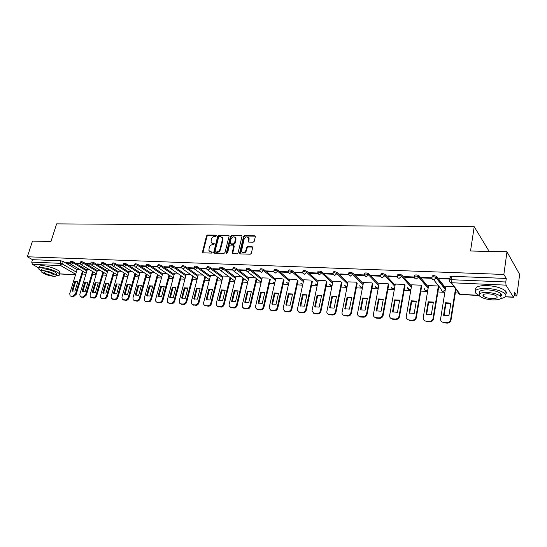 <?xml version="1.0" encoding="UTF-8"?>
<svg xmlns="http://www.w3.org/2000/svg" width="547" height="547" viewBox="0 0 547 547"><rect width="100%" height="100%" fill="white"/><g stroke="black" fill="none" stroke-linecap="round" stroke-linejoin="round"><path stroke-width="0.82" d="M216.496 235.791L216.086 235.155L207.532 235.032L206.499 235.901L202.369 252.454L202.923 252.837L211.511 253.083L212.236 252.105L210.718 251.791L208.913 250.512L209.207 247.497C209.809 245.767 210.916 244.83 212.53 244.694L213.651 244.714L214.369 243.75L212.851 243.436L211.033 242.143L211.34 239.189C211.935 237.466 213.043 236.53 214.656 236.386L215.771 236.407L216.496 235.791M253.158 242.212L254.239 241.302L255.346 236.66L254.711 235.723L244.632 235.579L243.559 236.475L239.538 253.425L240.16 253.911L250.28 254.205L251.367 253.295L252.728 247.21L252.085 246.69L247.736 246.588L246.663 247.49L245.986 250.28C244.454 252.981 242.936 253.343 241.418 251.381L244.065 239.299C245.624 236.584 247.148 236.236 248.639 238.246L248.174 241.617L248.817 242.123L253.158 242.212M27.35 256.769L32.492 241.09L50.967 241.507L56.621 223.873L474.215 226.697L470.523 250.998L506.973 251.825L503.862 274.457L27.35 256.769L32.526 259.681L31.726 262.129L60.04 263.312L62.461 264.03L76.341 272.105M229.077 236.249L228.475 235.34L218.793 235.196L217.747 236.078L213.651 252.748L214.226 253.165L223.942 253.446L225.002 252.557L229.077 236.249M231.579 235.388L241.459 235.531L242.082 236.017L238.054 252.919L236.981 253.822L232.714 253.699L232.106 253.234L233.754 246.082L233.138 245.152L230.342 245.09L229.282 245.979L227.559 252.905L226.39 252.871L230.526 236.277L231.579 235.388L232.072 235.791L241.938 235.942L241.459 235.531M451.234 278.765L449.949 277.055C449.696 276.536 450.256 276.276 451.624 276.283L451.084 279.688L505.79 281.978L506.016 285.137L513.387 297.13L514.187 295.736L514.638 292.317L516.826 295.941L519.65 274.396L506.973 251.825M82.378 274.033L85.893 274.211M92.518 274.546L96.108 274.731M102.836 275.066L106.515 275.25M113.338 275.599L117.106 275.784M124.032 276.139L127.889 276.331M134.924 276.686L138.876 276.885M146.015 277.247L150.063 277.452M157.317 277.814L161.461 278.026M168.832 278.396L173.078 278.608M180.565 278.984L184.913 279.209M192.523 279.592L196.982 279.811M204.715 280.208L209.282 280.433M217.145 280.83L221.829 281.069M229.822 281.473L234.622 281.712M242.752 282.122L247.675 282.368M255.941 282.785L260.994 283.045M269.404 283.469L274.587 283.729M283.141 284.16L288.46 284.426M297.165 284.864L302.621 285.137M311.482 285.589L317.089 285.869M326.108 286.327L331.858 286.614M341.048 287.079L346.955 287.373M356.316 287.845L362.381 288.153M371.912 288.631L378.141 288.946M387.857 289.438L394.264 289.76M404.165 290.259L410.742 290.594M420.841 291.1L427.604 291.442M437.901 291.961L444.855 292.31M455.357 292.843L458.338 292.994M514.173 295.811L516.826 295.941M488.068 251.401L488.28 249.938L474.215 226.697M503.862 274.457L506.269 278.444L505.79 281.978M32.526 259.681L60.826 260.803L63.247 261.521L77.1 269.637M39.111 268.105L32.376 264.351L31.726 262.129M80.293 263.271L76.122 263.1L76.963 263.606L77.1 263.141M89.701 269.794L87.246 269.726M90.734 263.702L86.412 263.524L87.246 264.03L87.383 263.565M100.094 270.28L97.462 270.204M101.373 264.139L96.887 263.955L97.715 264.468L97.858 263.996M110.685 270.772L107.855 270.683M112.203 264.584L107.554 264.392L108.381 264.905L108.518 264.433M121.461 271.271L118.439 271.175M123.239 265.042L118.425 264.844L119.239 265.357L119.383 264.878M132.442 271.777L129.222 271.681M134.48 265.5L129.495 265.295L130.302 265.815L130.446 265.336M143.629 272.297L140.196 272.187M145.94 265.972L140.777 265.76L141.577 266.286L141.714 265.801M155.033 272.83L151.375 272.707M157.625 266.451L152.271 266.232L153.071 266.765L153.201 266.273M166.65 273.37L162.767 273.24M169.529 266.943L163.991 266.71L164.777 267.251L164.914 266.751M178.493 273.917L174.37 273.78M181.672 267.442L175.943 267.203L176.715 267.743L176.852 267.244M190.568 274.478L186.199 274.327M194.055 267.948L188.12 267.709L188.886 268.249L189.023 267.743M202.882 275.052L198.253 274.888M206.691 268.468L200.544 268.215L201.303 268.762L201.433 268.256M215.443 275.633L210.54 275.462M219.573 269.001L213.221 268.734L213.966 269.288L214.096 268.775M228.263 276.228L223.073 276.044M232.728 269.541L226.15 269.268L226.882 269.828L227.012 269.302M241.336 276.837L235.86 276.638M246.15 270.088L239.347 269.808L240.065 270.375L240.195 269.842M254.683 277.452L248.899 277.247M259.852 270.656L252.81 270.362L253.521 270.929L253.651 270.396M268.283 278.088L262.198 277.862M273.849 271.23L266.56 270.929L267.257 271.503L267.38 270.963M282.17 278.731L275.77 278.498M288.139 271.818L280.604 271.503L281.288 272.085L281.411 271.538M296.344 279.387L289.63 279.141M302.737 272.413L294.942 272.098L295.612 272.68L295.729 272.126M310.819 280.057L303.776 279.804M317.657 273.028L309.588 272.7L310.245 273.288L310.361 272.727M325.609 280.748L318.224 280.474M332.904 273.657L324.556 273.315L325.198 273.903L325.315 273.343M340.719 281.445L332.973 281.158M348.494 274.293L339.858 273.944L340.48 274.539L340.59 273.972M356.159 282.163L348.049 281.862M378.989 284.419L368.808 273.794L368.596 274.929L366.128 276.912L364.425 274.936L355.495 274.587L356.097 275.189L356.213 274.615M371.946 282.895L363.447 282.58M380.712 275.62L371.488 275.244L372.069 275.852L372.186 275.271M388.09 283.647L379.194 283.312M397.457 276.31L387.85 275.914L388.411 276.529L388.52 275.941M404.595 284.413L395.283 284.064M414.414 277.008L404.582 276.604L405.122 277.226L405.231 276.625M421.737 285.787L421.327 285.192L411.741 284.83M431.863 277.835L421.71 277.302L422.229 277.931L422.332 277.329M438.379 285.985L428.574 285.616M439.733 278.662L450.024 279.086L449.538 278.45L439.234 278.026L439.733 278.662L439.836 278.047M454.167 286.717L445.791 286.423M432.089 276.338C432.643 275.312 434.14 275.353 436.574 276.461L445.559 287.9M414.64 275.633C415.152 274.615 416.623 274.662 419.043 275.777L428.349 286.984M397.601 274.95C398.072 273.938 399.508 273.985 401.915 275.107L411.522 286.102M380.835 274.854L380.944 274.273C381.389 273.274 382.797 273.329 385.184 274.45L395.071 285.247M348.596 273.534L348.719 272.946C349.123 271.996 350.49 272.064 352.808 273.151L363.249 283.62M333.014 272.891L333.137 272.303C333.533 271.38 334.867 271.456 337.15 272.522L347.851 282.84M317.766 272.262L317.896 271.674C318.272 270.779 319.592 270.861 321.841 271.907L332.788 282.081M302.853 271.654L302.983 271.059C303.353 270.191 304.645 270.273 306.867 271.305L318.039 281.343M288.255 271.059L288.385 270.457C288.741 269.616 290.019 269.705 292.207 270.717L303.599 280.625M273.958 270.471L274.102 269.862C274.45 269.049 275.702 269.145 277.862 270.143L289.459 279.927M259.969 269.897L260.112 269.288C260.447 268.502 261.685 268.598 263.811 269.575L275.606 279.243M246.266 269.336L246.41 268.721C246.745 267.962 247.955 268.057 250.061 269.021L262.034 278.573M232.844 268.789L232.995 268.174C233.316 267.428 234.513 267.531 236.584 268.481L248.735 277.924M219.689 268.249L219.846 267.627C220.161 266.909 221.344 267.018 223.388 267.955L235.702 277.288M206.8 267.722L206.964 267.1C207.272 266.403 208.434 266.512 210.451 267.435L222.923 276.659M194.171 267.209L194.335 266.58C194.636 265.904 195.785 266.02 197.775 266.922L210.39 276.05M181.789 266.704L181.953 266.068C182.254 265.418 183.389 265.534 185.351 266.423L198.103 275.456M169.645 266.211L169.816 265.568C170.11 264.939 171.225 265.063 173.167 265.938L186.055 274.874M157.734 265.726L157.912 265.083C158.199 264.468 159.307 264.598 161.221 265.459L174.233 274.3M146.056 265.247L146.234 264.604C146.521 264.01 147.608 264.139 149.502 264.987L162.63 273.739M134.596 264.782L134.781 264.133C135.061 263.558 136.135 263.688 138.001 264.522L151.239 273.192M123.349 264.324L123.54 263.675C123.82 263.121 124.88 263.251 126.719 264.071L140.066 272.652M112.313 263.873L112.504 263.223C112.785 262.683 113.831 262.82 115.649 263.627L129.092 272.126M101.482 263.435L101.68 262.779C101.947 262.259 102.986 262.396 104.785 263.189L118.316 271.613M90.85 262.998L91.048 262.341C91.315 261.842 92.34 261.979 94.118 262.758L107.732 271.107M80.402 262.574L80.607 261.917C80.874 261.432 81.886 261.569 83.643 262.341L97.339 270.608M70.146 262.157L70.351 261.493C70.618 261.028 71.616 261.172 73.353 261.931L87.13 270.115M70.037 262.854L66.009 262.69L66.857 263.182L67.001 262.731M79.493 269.322L77.216 269.261M66.857 263.182L70.119 263.319M450.277 277.493L450.454 276.372M368.808 273.794C366.463 272.693 365.075 272.625 364.651 273.603L364.534 274.184M506.269 278.444L451.624 276.283M76.963 263.606L80.375 263.743M87.246 264.03L90.816 264.18M97.715 264.468L101.455 264.618M108.381 264.905L112.285 265.069M119.239 265.357L123.321 265.527M130.302 265.815L134.569 265.992M141.577 266.286L146.028 266.471M153.071 266.765L157.707 266.957M164.777 267.251L169.618 267.449M176.715 267.743L181.761 267.955M188.886 268.249L194.144 268.468M201.303 268.762L206.78 268.994M213.966 269.288L219.668 269.527M226.882 269.828L232.817 270.074M240.065 270.375L246.239 270.628M253.521 270.929L259.948 271.196M267.257 271.503L273.938 271.777M281.288 272.085L288.235 272.372L289.678 273.671L291.968 271.791L303.373 281.678M295.612 272.68L302.819 272.98M310.245 273.288L317.725 273.596M325.198 273.903L332.959 274.232M340.48 274.539L348.528 274.874M356.097 275.189L364.452 275.538M372.069 275.852L380.746 276.214M388.411 276.529L398.004 276.926M405.122 277.226L414.941 277.63M422.229 277.931L431.918 278.334M211.921 243.203L212.851 243.436M214.397 243.853L213.357 243.832M209.816 251.565L210.718 251.791M212.263 252.208L211.224 252.181M216.516 235.559L208.031 235.429L207.005 236.304L202.882 252.837M229.063 235.757L219.285 235.6L218.246 236.482L214.164 253.158M219.368 236.461L218.643 237.077L215.033 251.271L215.45 251.921L216.633 251.955C218.274 251.825 219.388 250.882 219.997 249.131L222.451 239.388L222.431 237.856L220.55 236.482L219.368 236.461M215.415 251.921L215.949 252.311L215.45 251.921M222.034 237.138L222.93 238.26L222.944 239.791L220.496 249.521C219.894 251.271 218.773 252.215 217.138 252.345L215.949 252.311M233.733 245.562L234.239 246.478L232.619 253.685M232.072 235.791L231.012 236.68L226.868 253.528M235.449 239.189L235.456 237.986C233.966 236.092 232.482 236.475 230.984 239.114L230.048 243.36L230.656 243.818L233.453 243.873L234.519 242.984L235.449 239.189L235.942 239.6L235.942 238.389L235.135 237.35M235.942 239.6L235.005 243.388L233.945 244.277L231.149 244.215M248.297 237.535L249.117 238.656L248.68 242.109M242.259 252.475C243.983 253.582 245.384 252.987 246.471 250.683L245.986 250.28M252.7 247.107L248.222 246.991L247.141 247.894L246.471 250.683M255.333 236.16L245.111 235.989L244.044 236.885L240.051 253.897M74.816 281.52L71.958 290.874L74.973 291.072L77.838 281.698L74.816 281.52L75.534 281.931L72.689 291.23M77.23 269.22L69.749 293.589L70.078 295.777L70.925 296.159L72.792 296.289L75.472 293.978L82.447 271.066M83.158 271.483L76.197 294.375L73.517 296.686L70.734 296.132M72.416 291.127L71.958 290.874M84.894 282.102L82.043 291.537L85.113 291.742L87.964 282.279L84.894 282.102L85.605 282.512L82.775 291.886M87.26 269.685L79.821 294.279L80.142 296.46L81.031 296.871L82.932 297.007L85.64 294.676L92.593 271.524M93.298 271.941L86.358 295.072L83.65 297.404L80.84 296.85M82.46 291.77L82.043 291.537M95.151 282.69L92.313 292.214L95.438 292.419L98.275 282.867L95.151 282.69L95.855 283.1L93.038 292.563M97.475 270.156L90.064 294.977L90.385 297.158L93.25 297.732C94.508 297.671 95.424 296.884 95.992 295.38L102.925 271.989M103.622 272.413L96.703 295.783C96.135 297.281 95.226 298.067 93.961 298.129L91.11 297.568M92.682 292.426L92.313 292.214M56.17 275.599L56.218 275.599C58.98 275.709 60.067 275.196 59.479 274.061C58.365 271.77 47.678 267.845 42.085 267.695C39.405 267.613 38.345 268.126 38.912 269.227L41.189 271.093M59.055 273.541L60.102 272.085C58.987 269.78 48.314 265.842 42.721 265.705C40.04 265.63 38.981 266.15 39.548 267.257M41.504 270.861L41.804 269.924C41.394 269.131 42.16 268.762 44.095 268.823C49.88 269.582 54.05 271.107 56.614 273.404L56.327 274.307M53.702 276.324C55.685 276.399 56.464 276.037 56.04 275.223C53.469 272.939 49.298 271.421 43.514 270.656C41.572 270.587 40.806 270.95 41.223 271.743C43.781 274.026 47.945 275.551 53.702 276.324M45.346 271.674L43.863 272.379C45.517 273.849 48.198 274.833 51.91 275.326L53.415 274.621C51.76 273.151 49.073 272.167 45.346 271.674M500.778 298.532C505.667 297.63 507.062 295.995 504.963 293.643C501.319 290.758 495.288 289.007 486.878 288.392C477.203 288.365 473.586 290.067 476.027 293.507L479.206 295.537M500.58 295.852L501.339 295.736M505.49 294.231C506.679 293.254 506.631 292.119 505.346 290.833C501.708 287.927 495.685 286.177 487.281 285.575C478.317 285.507 474.536 287.045 475.938 290.183M479.972 293.493C478.358 291.045 480.998 289.842 487.883 289.883C493.934 290.334 498.262 291.592 500.881 293.671C501.914 294.717 501.825 295.606 500.614 296.337M492.567 299.913C499.63 300.016 502.283 298.792 500.526 296.255C497.907 294.19 493.565 292.925 487.514 292.467C480.526 292.426 477.914 293.636 479.678 296.112C482.242 298.17 486.543 299.435 492.567 299.913M488.423 293.814C483.917 293.78 482.228 294.566 483.363 296.166C485.025 297.493 487.794 298.306 491.685 298.614C496.225 298.669 497.934 297.883 496.799 296.255C495.117 294.929 492.327 294.115 488.423 293.814M483.459 295.503L482.912 295.284M105.585 283.284L102.761 292.898L105.947 293.11L108.771 283.469L105.585 283.284L106.289 283.702L103.486 293.247M107.868 270.642L100.498 295.688L100.805 297.862L103.759 298.471C105.038 298.409 105.961 297.616 106.535 296.098L113.434 272.468M114.125 272.891L107.239 296.501C106.672 298.019 105.749 298.812 104.463 298.874L101.557 298.3M116.217 283.9L113.407 293.602L116.655 293.814L119.458 284.084L116.217 283.9L116.914 284.317L114.132 293.944M118.453 271.127L111.123 296.412L111.424 298.573L114.453 299.23C115.759 299.161 116.696 298.361 117.27 296.83L124.142 272.946M124.825 273.377L117.967 297.24C117.4 298.771 116.463 299.565 115.157 299.633L112.19 299.045M127.041 284.515L124.251 294.313L127.554 294.532L130.343 284.707L127.041 284.515L127.731 284.939L124.962 294.655M129.236 271.633L121.94 297.151L122.234 299.298L125.352 299.995C126.685 299.927 127.629 299.127 128.203 297.582L135.041 273.432M135.724 273.869L128.894 297.985C128.326 299.53 127.376 300.337 126.049 300.399L123.02 299.804M138.07 285.151L135.294 295.038L138.658 295.257L141.427 285.343L138.07 285.151L138.753 285.575L136.005 295.373M140.21 272.139L132.955 297.903L133.242 300.029L136.456 300.775C137.81 300.713 138.767 299.9 139.335 298.341L146.145 273.931M146.822 274.368L140.025 298.751C139.458 300.31 138.5 301.123 137.147 301.185L134.049 300.577M149.297 285.794L146.541 295.777L149.974 296.002L152.722 285.992L149.297 285.794L149.974 286.225L147.246 296.112M151.389 272.659L144.182 298.669L144.456 300.775L145.646 301.424L147.765 301.575C149.146 301.506 150.117 300.686 150.685 299.113L157.461 274.43M152.695 286.095L149.974 286.225M158.124 274.868L151.369 299.53C150.801 301.103 149.83 301.923 148.449 301.985L145.29 301.363M160.743 286.45L158.001 296.529L161.502 296.761L164.237 286.649L160.743 286.45L161.413 286.881L158.705 296.864M162.78 273.185L155.621 299.448L155.874 301.527L157.133 302.231L159.293 302.388C160.695 302.32 161.68 301.493 162.247 299.9L168.982 274.936M164.203 286.758L161.413 286.881M169.645 275.38L162.924 300.324C162.356 301.91 161.372 302.737 159.97 302.799L156.736 302.163M172.408 287.12L169.686 297.301L173.249 297.534L175.963 287.325L172.408 287.12L173.071 287.551L170.377 297.63M174.384 273.726L167.286 300.248L167.519 302.286L168.838 303.059L171.04 303.216C172.469 303.147 173.467 302.313 174.035 300.706L180.729 275.449M175.929 287.442L173.071 287.551M181.385 275.9L174.705 301.13C174.137 302.73 173.139 303.571 171.71 303.633L168.401 302.976M184.291 287.797L181.597 298.081L185.228 298.32L187.915 288.009L184.291 287.797L184.948 288.235L182.281 298.402M186.212 274.273L179.17 301.055L179.382 303.059L180.777 303.9L183.019 304.057C184.476 303.995 185.481 303.147 186.048 301.527L192.701 275.968M187.888 288.132L184.948 288.235M193.344 276.42L186.712 301.951C186.144 303.571 185.132 304.412 183.683 304.481L180.298 303.804M196.407 288.495L193.734 298.881L197.44 299.12L200.106 288.707L196.407 288.495L197.057 288.939L194.417 299.202M198.267 274.833L191.286 301.882L191.471 303.831L192.941 304.754L195.231 304.918C196.715 304.857 197.734 304.002 198.301 302.361L204.906 276.495M200.072 288.837L197.057 288.939M205.542 276.953L198.951 302.792C198.39 304.426 197.364 305.281 195.881 305.342L192.421 304.645M208.763 289.206L206.116 299.694L209.891 299.941L212.537 289.418L208.763 289.206L209.405 289.65L206.787 300.009M210.554 275.408L203.634 302.723L203.805 304.617L205.351 305.629L207.682 305.794C209.193 305.732 210.233 304.87 210.793 303.216L217.35 277.028M212.496 289.561L209.405 289.65M217.98 277.486L211.436 303.647C210.875 305.301 209.836 306.163 208.325 306.224L204.776 305.506M221.364 289.924L218.738 300.522L222.595 300.775L225.207 290.149L221.364 289.924L221.993 290.375L219.409 300.836M223.087 275.989L216.236 303.585L216.373 305.411L218.007 306.518L220.386 306.689C221.925 306.628 222.978 305.759 223.538 304.084L230.048 277.568M225.173 290.293L221.993 290.375M230.663 278.026L224.174 304.522C223.607 306.19 222.561 307.058 221.022 307.12L217.385 306.382M234.219 290.662L231.62 301.37L235.552 301.629L238.136 290.888L234.219 290.662L234.834 291.113L232.277 301.677M235.873 276.584L229.09 304.467L229.2 306.211L230.916 307.428L233.343 307.605C234.916 307.537 235.976 306.662 236.543 304.973L242.991 278.108M238.102 291.045L234.834 291.113M243.6 278.573L237.166 305.411C236.598 307.099 235.538 307.975 233.972 308.036L230.239 307.27M247.326 291.414L244.762 302.231L248.776 302.498L251.333 291.647L247.326 291.414L247.935 291.872L245.412 302.532M248.912 277.185L242.205 305.356L242.287 307.017L244.085 308.358L246.567 308.535C248.167 308.474 249.247 307.585 249.808 305.876L256.201 278.655M251.292 291.811L247.935 291.872M256.803 279.12L250.417 306.32C249.863 308.023 248.782 308.911 247.182 308.973L243.36 308.18M260.707 292.18L258.17 303.113L262.266 303.387L264.796 292.419L260.707 292.18L261.309 292.638L258.813 303.407M262.211 277.801L255.586 306.272L255.64 307.831L257.534 309.308L260.064 309.486C261.692 309.424 262.792 308.529 263.346 306.799L269.685 279.216M264.755 292.59L261.309 292.638M270.266 279.688L263.948 307.243C263.394 308.973 262.3 309.862 260.666 309.923L258.136 309.746L256.741 309.103M274.362 292.966L271.859 304.016L276.044 304.289L278.532 293.206L274.362 292.966L274.95 293.424L272.488 304.303M275.791 278.437L269.247 307.202L269.274 308.645L271.257 310.272L273.842 310.457C275.503 310.395 276.611 309.493 277.172 307.742L283.435 279.79M278.491 293.383L274.95 293.424M284.009 280.269L277.76 308.193C277.206 309.937 276.098 310.84 274.43 310.901L271.852 310.717L270.403 310.04M288.303 293.766L285.835 304.932L290.108 305.212L292.563 294.006L288.303 293.766L288.878 294.231L286.457 305.219M289.643 279.079L283.196 308.159L283.189 309.465L285.267 311.257L287.907 311.448C289.602 311.387 290.731 310.47 291.284 308.706L297.479 280.365M292.522 294.204L288.878 294.231M298.04 280.85L291.866 309.158C291.312 310.922 290.183 311.831 288.488 311.893L285.849 311.708L284.344 311.004M302.539 294.58L300.112 305.869L304.467 306.156L306.888 294.833L302.539 294.58L303.1 295.052L300.713 306.149M303.79 279.736L297.438 309.13L297.411 310.293L299.578 312.269L302.272 312.46C304.002 312.399 305.151 311.475 305.698 309.691L311.817 280.946M306.846 295.031L303.1 295.052M312.364 281.432L306.265 310.149C305.711 311.927 304.57 312.85 302.84 312.911L300.146 312.72L298.58 311.975M317.075 295.414L314.689 306.826L319.14 307.12L321.52 295.667L317.075 295.414L317.629 295.886L315.277 307.099M318.238 280.406L311.94 311.12L314.197 313.301L316.945 313.493C318.716 313.431 319.872 312.501 320.426 310.696L326.463 281.534M321.472 295.879L317.629 295.886M326.997 282.02L320.973 311.154C320.426 312.959 319.27 313.889 317.499 313.944L314.751 313.752L313.116 312.973M331.926 296.269L329.581 307.811L334.128 308.105L336.467 296.529L331.926 296.269L332.467 296.741L330.162 308.07M332.993 281.09L326.791 311.961C326.969 313.363 327.749 314.163 329.13 314.347L331.94 314.546C333.745 314.491 334.921 313.547 335.468 311.722L341.424 282.122M336.419 296.748L332.467 296.741M341.943 282.614L336.008 312.187C335.461 314.005 334.285 314.949 332.48 315.004L329.67 314.805L327.968 313.985M347.106 297.137L344.795 308.809L349.444 309.11L351.742 297.404L347.106 297.137L347.625 297.616L345.362 309.062M348.063 281.787L341.971 312.809C342.087 314.334 342.894 315.209 344.391 315.428L347.263 315.626C349.109 315.571 350.306 314.621 350.846 312.775L356.706 282.71M351.694 297.636L347.625 297.616M357.218 283.209L351.365 313.24C350.825 315.079 349.629 316.029 347.789 316.091L344.918 315.886L343.133 315.017M362.613 298.026L360.35 309.828L365.102 310.142L367.352 298.3L362.613 298.026L363.112 298.512L360.904 310.081M363.468 282.505L357.499 313.663C357.547 315.325 358.374 316.275 359.988 316.522L362.928 316.734C364.815 316.672 366.025 315.715 366.565 313.848L372.329 283.298M367.304 298.546L363.112 298.512M372.822 283.804L367.071 314.313C366.531 316.18 365.321 317.137 363.44 317.198L360.5 316.986L358.641 316.063M378.462 298.935L376.254 310.874L381.115 311.195L383.31 299.209L378.462 298.935L378.955 299.421L376.787 311.113M379.208 283.237L373.389 314.539C373.341 316.323 374.189 317.363 375.939 317.65L378.941 317.862C380.869 317.8 382.1 316.829 382.633 314.942L388.302 283.879M383.262 299.469L378.955 299.421M388.78 284.392L383.126 315.414C382.592 317.301 381.362 318.272 379.433 318.327L376.432 318.115L374.483 317.13M394.674 299.865L392.514 311.94L397.484 312.269L399.625 300.146L394.674 299.865L395.146 300.358L393.033 312.173M395.303 283.982L389.649 315.428C389.498 317.349 390.367 318.47 392.247 318.798L395.324 319.01C397.231 318.969 398.476 318.026 399.05 316.187L404.636 284.461M399.577 300.419L395.146 300.358M405.095 284.973L399.522 316.665C398.948 318.504 397.703 319.441 395.796 319.482L392.725 319.27L390.681 318.217M411.248 300.816L409.142 313.034L414.229 313.369L416.322 301.103L411.248 300.816L411.706 301.315L409.648 313.26M411.754 284.748L406.25 316.556C406.106 318.498 407.002 319.639 408.937 319.974L412.082 320.193C413.922 320.173 415.166 319.298 415.809 317.561L421.313 285.192M416.274 301.39L411.706 301.315M421.751 285.698L416.26 318.039C415.617 319.769 414.373 320.651 412.534 320.672L409.395 320.446L408.937 319.974M428.212 301.787L426.161 314.156L431.364 314.498L433.395 302.081L428.212 301.787L428.643 302.286L426.646 314.368M428.588 285.527L423.228 317.711C423.104 319.68 424.028 320.836 426.01 321.178L429.224 321.404C431.002 321.397 432.239 320.583 432.951 318.956L438.366 285.978M433.347 302.382L428.643 302.286M439.569 281.691L439.501 282.108M438.79 286.491L433.381 319.441C432.677 321.068 431.433 321.882 429.662 321.882L426.448 321.657L426.01 321.178M445.566 302.778L443.576 315.298L448.902 315.653L450.872 303.086L445.566 302.778L445.976 303.291L444.041 315.503M445.812 286.327L440.608 318.901C440.499 320.891 441.456 322.06 443.48 322.409L446.776 322.634C448.485 322.648 449.723 321.896 450.482 320.378L455.542 288.529M450.824 303.4L445.976 303.291M455.945 289.055L450.892 320.863C450.133 322.381 448.902 323.133 447.193 323.12L443.904 322.887L443.48 322.409M216.503 235.497L216.086 235.155M212.243 252.14L211.833 251.818M214.383 243.791L213.966 243.463M506.016 285.137L451.384 282.744L460.225 294.402C458.871 294.204 458.229 293.452 458.29 292.153L451.131 282.717M459.357 294.183L478.823 295.353M505.442 296.72L513.387 297.13M63.247 261.521L62.461 264.03L60.676 265.596L32.376 264.351M75.677 274.266L60.676 265.596L60.04 263.312L60.826 260.803M59.541 273.856L75.554 274.676M436.629 276.515L436.431 277.712L445.374 289.062M445.149 290.45L443.077 291.394C441.757 291.195 441.128 290.457 441.203 289.178L433.689 279.777M419.077 275.811L418.879 276.994L428.157 288.132M401.936 275.127L401.73 276.29L411.323 287.237M385.184 274.45L384.972 275.599L394.872 286.368M364.425 274.936L364.432 274.738C364.856 273.767 366.244 273.828 368.596 274.929L378.777 285.534M352.808 273.151L352.583 274.273L363.037 284.713M337.15 272.522L336.925 273.637L347.639 283.927M321.841 271.907L321.615 273.008L332.569 283.155M306.867 271.305L306.635 272.392L317.814 282.409M292.207 270.717L291.968 271.791C289.78 270.779 288.501 270.69 288.146 271.524L288.228 272.365M277.862 270.143L277.616 271.203L289.226 280.967M263.811 269.575L263.572 270.628L275.373 280.269M250.061 269.021L249.808 270.068L261.794 279.592M236.584 268.481L236.331 269.514L248.495 278.929M223.388 267.955L223.135 268.974L235.456 278.286M210.451 267.435L210.198 268.44L222.677 277.65M197.775 266.922L197.515 267.921L210.144 277.028M185.351 266.423L185.091 267.415L197.857 276.426M173.167 265.938L172.907 266.915L185.802 275.832M161.221 265.459L160.955 266.423L173.973 275.25M149.502 264.987L149.235 265.945L162.37 274.683M138.001 264.522L137.735 265.473L150.986 274.122M126.719 264.071L126.453 265.015L139.806 273.575M115.649 263.627L115.376 264.557L128.832 273.042M104.785 263.189L104.511 264.112L118.056 272.515M94.118 262.758L93.838 263.675L107.472 272.003M83.643 262.341L83.363 263.244L97.072 271.497M73.353 261.931L73.079 262.827L86.864 270.997M70.078 262.396C70.337 261.924 71.342 262.068 73.079 262.827L71.267 264.406L70.631 264.105L70.078 262.396M80.327 262.82C80.594 262.334 81.606 262.478 83.363 263.244L81.53 264.837L80.867 264.516L80.327 262.82M90.768 263.257C91.041 262.751 92.06 262.895 93.838 263.675L91.985 265.281L91.294 264.939L90.768 263.257M101.4 263.702C101.674 263.182 102.713 263.319 104.511 264.112L102.631 265.733L101.906 265.363L101.4 263.702M112.231 264.153C112.511 263.613 113.557 263.75 115.376 264.557L113.475 266.198L112.716 265.794L112.231 264.153M123.266 264.611C123.547 264.057 124.607 264.194 126.453 265.015L124.525 266.662L123.731 266.232L123.266 264.611M134.507 265.083C134.794 264.509 135.868 264.639 137.735 265.473L135.786 267.141L134.945 266.676L134.507 265.083M145.967 265.562C146.254 264.974 147.341 265.097 149.235 265.945L147.259 267.627L146.384 267.121L145.967 265.562M157.645 266.047C157.933 265.439 159.04 265.568 160.955 266.423L158.951 268.126L158.035 267.579L157.645 266.047M169.549 266.546C169.844 265.917 170.965 266.04 172.907 266.915L170.876 268.632L169.912 268.037L169.549 266.546M181.693 267.059C181.994 266.41 183.122 266.526 185.091 267.415L183.04 269.145L182.021 268.495L181.693 267.059M194.076 267.572C194.376 266.902 195.525 267.018 197.515 267.921L195.436 269.671L194.376 268.967L194.076 267.572M206.704 268.105C207.012 267.415 208.175 267.524 210.198 268.44L208.092 270.211L206.978 269.439L206.704 268.105M219.593 268.645C219.908 267.927 221.084 268.037 223.135 268.974L220.995 270.758L219.832 269.917L219.593 268.645M232.742 269.199C233.063 268.461 234.26 268.563 236.331 269.514L234.171 271.312L232.947 270.396L232.742 269.199M246.164 269.76C246.492 269.001 247.709 269.103 249.808 270.068L247.613 271.886L246.335 270.881L246.164 269.76M259.866 270.334C260.201 269.548 261.439 269.65 263.572 270.628L261.343 272.468L260.01 271.374L259.866 270.334M273.856 270.922C274.204 270.115 275.456 270.204 277.616 271.203L275.36 273.062L273.972 271.866L273.856 270.922M302.744 272.139C303.113 271.278 304.412 271.36 306.635 272.392L304.31 274.293L302.806 272.864L302.744 272.139M317.663 272.768C318.046 271.88 319.359 271.962 321.615 273.008L319.257 274.922L317.663 272.768M332.911 273.411C333.301 272.495 334.641 272.57 336.925 273.637L334.532 275.572L332.911 273.411M348.494 274.068C348.904 273.124 350.265 273.192 352.583 274.273L350.155 276.235L348.494 274.068M380.733 275.421C381.17 274.423 382.585 274.485 384.972 275.599L382.462 277.602C381.225 277.432 380.644 276.72 380.726 275.476L380.733 275.421M397.396 276.112C397.86 275.1 399.303 275.155 401.71 276.269L399.18 278.314C397.888 278.129 397.293 277.397 397.396 276.112M414.441 276.809C414.954 275.791 416.417 275.838 418.845 276.953L416.288 279.038C414.968 278.854 414.352 278.108 414.441 276.809M431.891 277.52C432.445 276.502 433.942 276.543 436.383 277.65L433.798 279.784C432.445 279.592 431.809 278.84 431.891 277.52M91.828 265.268L106.781 274.348M102.48 265.719L117.352 274.936M113.332 266.177L128.121 275.517M124.381 266.649L139.095 276.105M135.649 267.127L150.268 276.7M147.129 267.613L161.659 277.295M158.835 268.112L173.228 277.883M170.767 268.618L185.098 278.505M182.937 269.138L197.159 279.12M195.354 269.664L209.46 279.743M222 280.365L208.024 270.204M234.793 281.001L220.947 270.751M247.853 281.643L234.143 271.312M261.172 282.286L247.606 271.886M274.765 282.943L273.015 281.917L274.724 283.114M288.638 283.606L286.731 282.525L288.597 283.797M302.812 284.276L302.142 284.365L300.727 283.148M317.281 284.946L316.481 285.083L315.017 283.777M332.063 285.63L331.133 285.808L329.609 284.413M347.167 286.313L346.094 286.553L344.514 285.062M362.599 287.004L361.382 287.319L359.748 285.712M378.374 287.701L376.999 288.098L375.324 286.368M394.503 288.399L392.972 288.891L391.242 287.038M411.002 289.089L409.3 289.705L407.522 287.708M427.884 289.78L425.997 290.539C424.718 290.354 424.116 289.637 424.178 288.385M449.408 280.447C449.155 279.934 449.716 279.681 451.084 279.688L451.384 282.744C449.996 282.546 449.34 281.78 449.408 280.447M202.862 252.304L202.356 251.914M207.005 236.304L206.499 235.901M208.031 235.429L207.532 235.032M214.144 252.625L213.638 252.235M218.246 236.482L217.747 236.078M219.285 235.6L218.793 235.196M228.961 235.743L228.475 235.34M217.138 252.345L216.633 251.955M220.496 249.521L219.997 249.131M222.944 239.791L222.451 239.388M232.598 253.152L232.106 252.755M234.239 246.478L233.754 246.082M226.889 253.261L226.39 252.871M231.012 236.68L230.526 236.277M233.945 244.277L233.453 243.873M235.005 243.388L234.519 242.984M248.659 241.596L248.181 241.186M249.097 239.784L248.618 239.374M247.141 247.894L246.663 247.49M248.222 246.991L247.736 246.588M252.564 247.094L252.085 246.69M240.024 253.364L239.538 252.967M244.044 236.885L243.559 236.475M245.111 235.989L244.632 235.579M255.182 236.14L254.711 235.723M76.197 294.375L75.472 293.978M73.517 296.686L72.792 296.289M71.65 296.556L70.925 296.159M86.358 295.072L85.64 294.676M83.65 297.404L82.932 297.007M81.749 297.267L81.031 296.871M96.703 295.783L95.992 295.38M93.961 298.129L93.25 297.732M92.033 297.992L91.315 297.595M107.239 296.501L106.535 296.098M104.463 298.874L103.759 298.471M102.501 298.737L101.79 298.334M117.967 297.24L117.27 296.83M115.157 299.633L114.453 299.23M113.154 299.489L112.45 299.086M128.894 297.985L128.203 297.582M126.049 300.399L125.352 299.995M124.012 300.255L123.314 299.852M140.025 298.751L139.335 298.341M137.147 301.185L136.456 300.775M135.068 301.041L134.377 300.631M151.369 299.53L150.685 299.113M148.449 301.985L147.765 301.575M146.336 301.835L145.646 301.424M162.924 300.324L162.247 299.9M159.97 302.799L159.293 302.388M157.816 302.648L157.133 302.231M174.705 301.13L174.035 300.706M171.71 303.633L171.04 303.216M169.515 303.476L168.838 303.059M186.712 301.951L186.048 301.527M183.683 304.481L183.019 304.057M181.44 304.317L180.777 303.9M198.951 302.792L198.301 302.361M195.881 305.342L195.231 304.918M193.597 305.178L192.941 304.754M211.436 303.647L210.793 303.216M208.325 306.224L207.682 305.794M205.993 306.06L205.351 305.629M224.174 304.522L223.538 304.084M221.022 307.12L220.386 306.689M218.643 306.949L218.007 306.518M237.166 305.411L236.543 304.973M233.972 308.036L233.343 307.605M231.545 307.865L230.916 307.428M250.417 306.32L249.808 305.876M247.182 308.973L246.567 308.535M244.707 308.795L244.085 308.358M263.948 307.243L263.346 306.799M260.666 309.923L260.064 309.486M258.136 309.746L257.534 309.308M277.76 308.193L277.172 307.742M274.43 310.901L273.842 310.457M271.852 310.717L271.257 310.272M291.866 309.158L291.284 308.706M288.488 311.893L287.907 311.448M285.849 311.708L285.267 311.257M306.265 310.149L305.698 309.691M302.84 312.911L302.272 312.46M300.146 312.72L299.578 312.269M320.973 311.154L320.426 310.696M317.499 313.944L316.945 313.493M314.751 313.752L314.197 313.301M336.008 312.187L335.468 311.722M332.48 315.004L331.94 314.546M329.67 314.805L329.13 314.347M351.365 313.24L350.846 312.775M347.789 316.091L347.263 315.626M344.918 315.886L344.391 315.428M367.071 314.313L366.565 313.848M363.44 317.198L362.928 316.734M360.5 316.986L359.988 316.522M383.126 315.414L382.633 314.942M379.433 318.327L378.941 317.862M376.432 318.115L375.939 317.65M399.542 316.542L399.071 316.063M395.796 319.482L395.324 319.01M392.725 319.27L392.247 318.798M416.342 317.691L415.891 317.212M412.534 320.672L412.082 320.193M433.532 318.874L433.094 318.388M429.662 321.882L429.224 321.404M451.118 320.077L450.707 319.592M447.193 323.12L446.776 322.634M86.18 273.261L71.103 264.386M401.915 275.107L401.703 276.406L411.303 287.353M419.043 275.777L418.817 277.24L428.11 288.392M436.574 276.461L436.328 278.095L445.306 289.472M96.388 273.794L81.373 264.823M221.576 280.283L221.986 280.447M234.26 280.912L234.772 281.103M247.196 281.555L247.818 281.767M260.393 282.211L261.138 282.437M300.741 283.161L302.764 284.488M315.031 283.797L317.233 285.185M329.629 284.433L332.008 285.883M344.542 285.083C344.986 286.368 345.841 286.874 347.113 286.587M359.782 285.739C360.241 287.168 361.157 287.688 362.545 287.291M375.351 286.402C375.823 287.989 376.815 288.522 378.319 287.995M391.276 287.072C391.761 288.837 392.821 289.377 394.455 288.693M407.556 287.743C408.062 289.712 409.19 290.259 410.954 289.384M424.205 288.426C424.732 290.621 425.942 291.161 427.836 290.054M442.249 291.189L445.114 290.689M460.444 294.546L479.138 295.503M505.305 296.85L513.578 297.274M59.514 273.951L75.52 274.772M202.875 252.83L202.369 252.454M214.157 253.138L213.651 252.748M222.93 238.26L222.431 237.856M232.598 253.63L232.106 253.234M234.239 246.013L233.747 245.617M226.786 253.528L226.396 253.213M235.942 238.389L235.456 237.986M248.659 242.02L248.174 241.617M249.117 238.656L248.639 238.246M240.024 253.822L239.538 253.425M59.479 274.061L60.102 272.085M56.614 273.404L56.04 275.223M44.047 271.811L43.863 272.379M504.963 293.643L505.346 290.833M500.881 293.671L500.526 296.255M483.61 294.436L483.363 296.166M399.522 316.665L399.05 316.187M416.26 318.039L415.809 317.561M433.381 319.441L432.951 318.956M450.892 320.863L450.482 320.378"/></g></svg>
